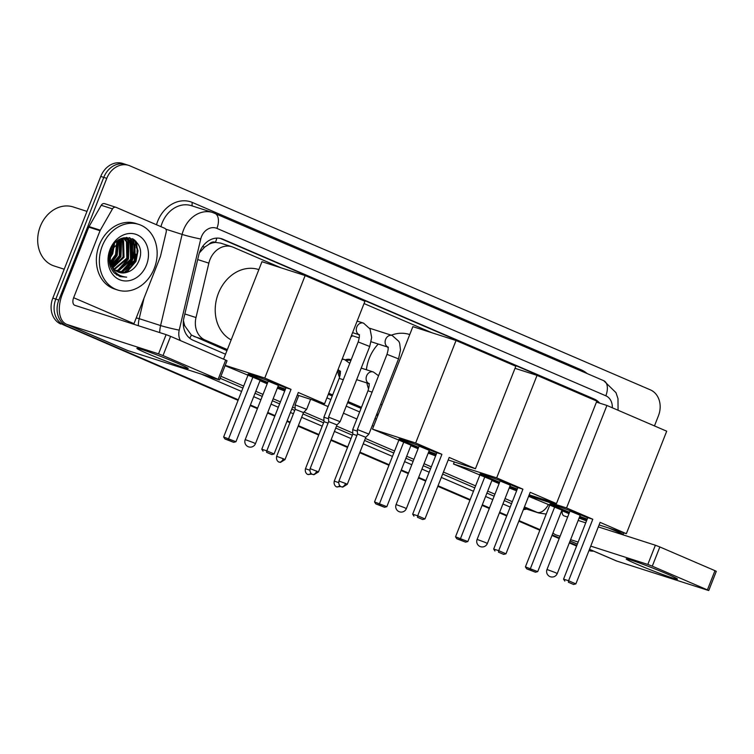 <?xml version="1.0" encoding="UTF-8"?>
<svg xmlns="http://www.w3.org/2000/svg" width="754" height="754" viewBox="0 0 754 754"><rect width="100%" height="100%" fill="white"/><g stroke="black" fill="none" stroke-linecap="round" stroke-linejoin="round"><path stroke-width="1.13" d="M339.611 377.198A11.027 9.048 -72.2 0 1 338.056 370.534M209.131 244.173A20.678 16.956 -72.2 0 1 215.738 242.449L215.456 242.326A6.89 5.655 107.8 0 0 209.131 244.173L204.664 247.095L199.386 252.882M183.439 320.648L184.664 325.69L191.365 335.04L226.935 350.657M328.31 394.295L332.26 395.991M347.622 402.608L361.062 408.385M376.425 415.002L377.82 415.605M281.006 267.811L233.099 247.199A20.678 16.956 107.8 0 0 231.855 246.728L220.573 243.099L215.738 242.449M231.855 246.728A20.678 16.956 107.8 0 0 208.858 263.137L196.002 317.538A20.678 16.956 107.8 0 0 205.107 340.035L227.35 349.602M328.725 393.239L332.674 394.936M348.037 401.552L361.477 407.33M376.84 413.946L378.235 414.549M431.891 332.759L364.05 303.56M345.275 359.875A11.027 9.048 -72.2 0 1 350.648 359.63A11.027 9.048 -72.2 0 1 351.147 359.809M599.656 403.126A20.678 16.956 107.8 0 0 594.209 399.026L222.967 239.244A20.678 16.956 107.8 0 0 221.723 238.773A20.678 16.956 107.8 0 0 198.726 255.182L183.948 317.745A20.678 16.956 107.8 0 0 193.052 340.233L225.531 354.22M220.206 238.377L591.202 398.065A20.678 16.956 -72.2 0 1 594.652 400.176M135.956 241.242A27.568 22.611 -72.2 0 1 136.992 252.213A27.568 22.611 -72.2 0 0 135.956 241.242M593.634 551.136A20.678 16.956 -72.2 0 1 588.968 550.599M238.292 399.78L66.852 325.992A20.678 16.956 -72.2 0 1 58.821 300.064L106.766 178.349A20.678 16.956 -72.2 0 1 128.689 165.38A20.678 16.956 -72.2 0 1 129.933 165.852L650.4 389.875A20.678 16.956 -72.2 0 1 658.431 415.803L654.453 425.916M576.81 545.491L569.534 542.352M559.402 537.998L552.192 534.888M540.071 529.676L519.054 520.628M506.924 515.406L499.648 512.277M489.516 507.913L482.315 504.812M470.185 499.591L438.046 485.755M425.916 480.543L418.64 477.405M408.508 473.05L401.307 469.949M389.177 464.728L359.941 452.146M347.745 446.896L331.138 439.742M318.942 434.493L298.367 425.642M290.139 422.099L287.151 420.817M275.031 415.595L267.755 412.466M257.623 408.103L250.413 405.002M66.852 325.992L238.179 400.063L63.854 325.031A20.678 16.956 -72.2 0 1 55.824 299.093L103.76 177.388A20.678 16.956 -72.2 0 1 125.682 164.419A20.678 16.956 -72.2 0 1 126.936 164.881M576.697 545.764L569.421 542.635L576.697 545.764M559.289 538.271L552.079 535.17L559.289 538.271M539.958 529.958L518.941 520.91L539.958 529.958M506.82 515.689L499.534 512.56L506.82 515.689M489.403 508.196L482.202 505.095L489.403 508.196M470.081 499.874L437.933 486.038L470.081 499.874M425.812 480.816L418.527 477.687L425.812 480.816M408.395 473.323L401.194 470.223L408.395 473.323M389.064 465.011L359.837 452.428L389.064 465.011M347.632 447.169L331.034 440.025L347.632 447.169M318.829 434.775L298.254 425.925L318.829 434.775M290.026 422.381L287.038 421.09L290.026 422.381M274.918 415.878L267.642 412.74L274.918 415.878M257.51 408.385L250.3 405.284L257.51 408.385M132.421 238.66A27.568 22.611 -72.2 0 1 133.515 242.562A27.568 22.611 -72.2 0 0 132.421 238.66M133.75 243.834A27.568 22.611 -72.2 0 1 131.79 260.62A27.568 22.611 -72.2 0 0 133.75 243.834M326.906 397.848L330.855 399.554M346.218 406.161L359.658 411.948M375.021 418.564L376.416 419.158M126.87 272.326A27.568 22.611 107.8 0 0 128.406 270.686M134.316 260.63A27.568 22.611 107.8 0 0 135.984 254.173M136.323 247.83A27.568 22.611 107.8 0 0 135.004 240.356M238.066 400.346L63.854 325.031A20.678 16.956 -72.2 0 1 55.824 299.093L103.76 177.388A20.678 16.956 -72.2 0 1 125.682 164.419L128.689 165.38M60.848 324.06A20.678 16.956 -72.2 0 1 52.818 298.132L100.763 176.427A20.678 16.956 -72.2 0 1 122.685 163.448L125.682 164.419M576.584 546.047L569.308 542.918M559.176 538.554L551.975 535.453M539.845 530.232L518.827 521.184M506.707 515.972L499.431 512.833M489.299 508.479L482.089 505.378M469.968 500.156L437.82 486.321M425.699 481.099L418.423 477.97M408.291 473.606L401.081 470.505M388.96 465.284L359.724 452.702M347.528 447.452L330.921 440.308M318.716 435.058L298.15 426.198M289.913 422.655L286.935 421.373M274.805 416.151L267.529 413.022M257.397 408.659L250.196 405.558M666.856 573.851A27.568 1.235 21.5 0 1 677.441 579.015A27.568 1.235 21.5 0 1 664.199 575.057A27.568 1.235 21.5 0 1 636.819 564.209A27.568 1.235 21.5 0 1 626.301 558.865A27.568 1.235 21.5 0 1 641.258 563.662A27.568 1.235 21.5 0 1 666.856 573.851M589.468 549.346L616.093 560.797A27.568 15.721 -66.7 0 0 616.895 561.099L708.732 590.552L707.403 589.892L714.971 570.674L716.3 571.334L708.732 590.552M552.965 532.946A27.568 15.721 -66.7 0 0 555.783 534.84A27.568 15.721 -66.7 0 0 556.584 535.142L560.081 536.264M652.285 566.169L647.809 564.444L655.377 545.227L659.854 546.952L652.285 566.169L707.403 589.892M570.599 539.647L578.158 542.069M590.74 546.113L647.809 564.444M659.854 546.952L714.971 570.674M655.377 545.227L598.308 526.895M585.726 522.852L578.167 520.43M567.649 517.046L564.152 515.924A6.89 3.93 113.3 0 1 563.954 515.849A6.89 3.93 113.3 0 1 562.248 510.816M623.03 534.84A6.89 3.93 113.3 0 1 623.238 534.275L623.794 532.871M569.261 512.946A26.88 1.206 21.5 0 1 560.222 509.186A26.88 1.206 21.5 0 1 549.855 504.03A26.88 1.206 21.5 0 1 587.705 517.819M592.804 519.252L568.582 580.75L575.867 583.879L600.09 522.381L626.348 533.691L666.715 431.194L606.923 405.464L566.556 507.951L592.804 519.252L587.781 517.64L563.558 579.129L568.582 580.75L568.375 582.229L573.568 584.473L575.867 583.879M586.942 519.77A26.88 1.206 21.5 0 1 579.524 516.99M566.556 507.951L528.818 495.83M528.62 496.339L561.947 510.138L537.725 571.626L535.425 572.22L530.232 569.986L530.439 568.497L554.671 506.999M561.758 510.599L568.968 513.7M579.1 518.064L586.499 520.891M599.081 524.935L626.348 533.691M606.923 405.464L596.452 402.099M573.568 584.473L568.375 582.229M563.558 579.129L564.84 581.098M535.425 572.22L526.697 568.846L525.415 566.876L549.638 505.387M525.415 566.876L537.725 571.626M526.697 568.846L530.232 569.986M580.194 515.274L570.957 511.457M587.187 519.129A26.88 1.206 21.5 0 1 579.779 516.349M569.515 512.305A26.88 1.206 21.5 0 1 551.023 504.124M499.384 482.871A26.88 1.206 21.5 0 1 490.336 479.101A26.88 1.206 21.5 0 1 479.978 473.955A26.88 1.206 21.5 0 1 517.828 487.744M522.927 489.176L498.705 550.665L505.981 553.804L530.203 492.305L556.461 503.606L596.838 401.119L537.046 375.379L496.669 477.876L522.927 489.176L517.894 487.555L493.672 549.053L498.705 550.665L498.488 552.154L503.691 554.397L505.981 553.804M517.056 489.685A26.88 1.206 21.5 0 1 509.638 486.914M496.669 477.876L453.493 464.002L492.06 480.053L467.838 541.551L465.548 542.145L460.345 539.902L460.562 538.413L484.784 476.924M491.881 480.524L499.082 483.625M509.214 487.989L516.613 490.807M529.204 494.85L556.461 503.606M537.046 375.379L515.02 368.31M454.304 461.948L453.493 464.002M503.691 554.397L498.488 552.154M493.672 549.053L494.963 551.023M465.548 542.145L456.82 538.771L455.529 536.801L479.751 475.303M455.529 536.801L467.838 541.551M456.82 538.771L460.345 539.902M510.317 485.199L501.071 481.372M517.31 489.044A26.88 1.206 21.5 0 1 509.892 486.273M499.638 482.23A26.88 1.206 21.5 0 1 481.137 474.049M366.397 369.752A37.907 31.084 -72.2 0 1 369.281 358.254A37.907 31.084 -72.2 0 1 378.272 344.041M391.288 335.191A37.907 31.084 -72.2 0 1 409.469 334.474L409.742 334.559M382.052 404.851A37.907 31.084 -72.2 0 1 380.723 404.097M368.602 388.96A37.907 31.084 -72.2 0 1 366.878 382.938M418.376 447.999A26.88 1.206 21.5 0 1 409.328 444.238A26.88 1.206 21.5 0 1 398.97 439.092A26.88 1.206 21.5 0 1 436.82 452.871M441.919 454.304L417.697 515.802L424.973 518.931L449.196 457.442L475.454 468.743L515.83 366.246L456.038 340.516L415.661 443.003L441.919 454.304L436.886 452.692L412.664 514.181L417.697 515.802L417.48 517.291L422.683 519.525L424.973 518.931M436.048 454.822A26.88 1.206 21.5 0 1 428.63 452.042M415.661 443.003L372.485 429.139L411.053 445.19L386.83 506.679L384.54 507.272L379.337 505.039L379.554 503.549L403.776 442.051M410.873 445.661L418.074 448.762M428.206 453.116L435.605 455.944M448.196 459.987L475.454 468.743M456.038 340.516L412.862 326.642L372.485 429.139M422.683 519.525L417.48 517.291M412.664 514.181L413.955 516.151M384.54 507.272L375.812 503.898L374.521 501.928L398.743 440.44M374.521 501.928L386.83 506.679M375.812 503.898L379.337 505.039M429.309 450.336L420.063 446.509M436.302 454.181A26.88 1.206 21.5 0 1 428.885 451.401M418.63 447.358A26.88 1.206 21.5 0 1 400.129 439.177M231.167 339.913A37.907 31.084 -72.2 0 1 218.396 293.306A37.907 31.084 -72.2 0 1 258.584 269.527L258.858 269.612M267.482 383.051A26.88 1.206 21.5 0 1 258.443 379.29A26.88 1.206 21.5 0 1 248.075 374.144A26.88 1.206 21.5 0 1 285.926 387.924M291.035 389.356L266.803 450.854L274.088 453.983L298.311 392.495L324.569 403.795L364.936 301.308L305.144 275.568L264.777 378.056L291.035 389.356L286.002 387.744L261.779 449.233L266.803 450.854L266.596 452.343L271.789 454.577L274.088 453.983M285.163 389.875A26.88 1.206 21.5 0 1 277.745 387.094M264.777 378.056L225.21 365.351M225.078 365.69L260.168 380.242L235.945 441.731L233.646 442.325L228.453 440.091L228.66 438.602L252.892 377.104M259.979 380.713L267.189 383.814M277.321 388.178L284.72 390.996M297.302 395.039L324.569 403.795M305.144 275.568L261.968 261.704L223.58 359.168M271.789 454.577L266.596 452.343M261.779 449.233L263.061 451.203M233.646 442.325L224.918 438.96L223.636 436.99L247.859 375.492M223.636 436.99L235.945 441.731M224.918 438.96L228.453 440.091M278.414 385.388L269.178 381.562M285.417 389.234A26.88 1.206 21.5 0 1 278 386.453M267.736 382.419A26.88 1.206 21.5 0 1 249.244 374.229M347.274 484.322L342.712 487.141L341.336 486.792A4.477 2.554 113.3 0 0 341.468 486.839A4.477 2.554 -66.7 0 0 345.549 483.455L347.274 484.322L365.794 437.301L368.913 434.087L357.368 429.544L386.99 354.342C389.224 346.67 387.584 348.141 387.716 346.849L388.376 347.283M365.794 437.301L357.453 434.021L357.368 429.544M352.514 335.766A10.339 8.482 -72.2 0 1 350.921 336.887M358.188 341.939L369.724 346.491L340.101 421.693L328.565 417.141L358.188 341.939C360.421 334.267 358.781 335.737 358.904 334.456L359.564 334.889M340.101 421.693L336.991 424.907L328.65 421.618L328.565 417.151M357.396 431.175L352.702 429.62L367.99 390.798C370.223 383.126 368.583 384.597 368.715 383.305L369.375 383.739M346.651 360.572A10.339 8.482 -72.2 0 1 350.893 360.44L347.434 359.328M356.878 435.482L352.787 434.097L352.702 429.62M340.054 375.435A10.339 8.482 -72.2 0 1 339.366 370.959M328.593 418.772L323.89 417.216L323.984 421.693L328.075 423.088M310.591 399.309L306.633 409.365L295.087 404.823L298.754 395.501M284.993 459.591L280.431 462.419L279.055 462.07A4.477 2.554 113.3 0 0 279.187 462.117A4.477 2.554 -66.7 0 0 283.268 458.734L284.993 459.591L303.513 412.579L295.182 409.299L295.087 404.823M177.586 363.258A27.568 1.235 21.5 0 1 188.17 368.423A27.568 1.235 21.5 0 1 174.928 364.465A27.568 1.235 21.5 0 1 147.548 353.617A27.568 1.235 21.5 0 1 137.03 348.273A27.568 1.235 21.5 0 1 151.988 353.07A27.568 1.235 21.5 0 1 177.586 363.258M100.291 230.196A3.45 2.828 107.8 0 0 100.037 230.743L88.774 227.124A3.45 2.828 -72.2 0 1 89.029 226.586L100.291 230.196L112.487 208.896A3.45 2.828 107.8 0 1 115.88 207.275A3.45 2.828 107.8 0 1 116.088 207.35L164.702 228.283A3.45 2.828 107.8 0 1 166.219 232.025L160.527 256.124A3.45 2.828 107.8 0 1 160.348 256.699L133.967 323.683A6.89 3.93 113.3 0 0 133.76 324.239M88.774 227.124L62.384 294.098A27.568 15.721 -66.7 0 0 66.503 324.248A27.568 15.721 -66.7 0 0 67.313 324.55L158.538 353.852L166.106 334.635L74.882 305.332A6.89 3.93 113.3 0 1 74.684 305.257A6.89 3.93 113.3 0 1 73.647 297.717L100.037 230.743M89.029 226.586L101.225 205.286A3.45 2.828 -72.2 0 1 104.618 203.655A3.45 2.828 -72.2 0 1 104.825 203.74M66.503 324.248L126.823 350.205A27.568 15.721 -66.7 0 0 127.624 350.506L219.461 379.95L218.132 379.29L225.7 360.073L227.029 360.732L219.461 379.95M166.106 334.635L170.583 336.35L163.015 355.568L218.132 379.29M163.015 355.568L158.538 353.852M170.583 336.35L225.7 360.073M64.203 269.216L54.203 266.002A31.008 25.438 -72.2 0 1 40.292 226.407A31.008 25.438 -72.2 0 1 73.176 206.945L86.983 211.384M133.948 245.408A31.008 25.438 -72.2 0 1 131.385 260.771A31.008 25.438 -72.2 0 1 131.121 261.421M102.261 246.03A34.458 28.266 -72.2 0 1 138.793 224.409A34.458 28.266 -72.2 0 1 154.259 268.405A34.458 28.266 -72.2 0 1 117.718 290.026A34.458 28.266 -72.2 0 1 102.261 246.03M117.718 290.026L114.721 289.055A34.458 28.266 -72.2 0 1 99.255 245.059A34.458 28.266 -72.2 0 1 135.795 223.448L138.793 224.409M114.372 273.108L120.131 276.614L126.653 277.142C117.266 276.275 111.78 270.677 110.197 260.337A17.229 14.128 -72.2 0 0 119.236 272.411A17.229 14.128 -72.2 0 0 126.681 272.373C131.865 270.893 135.767 267.416 138.387 261.94C149.066 239.583 118.793 227.02 110.904 249.989C107.728 259.027 108.887 266.737 114.372 273.108M146.455 265.05A24.119 19.783 -72.2 0 1 119.424 279.64A24.119 19.783 -72.2 0 1 110.056 249.386A24.119 19.783 -72.2 0 1 137.087 234.796A24.119 19.783 -72.2 0 1 146.455 265.05M117.304 271.6L121.743 271.459L134.335 260.582L133.92 244.117L128.057 239.065M117.747 271.817L122.685 271.76L135.268 260.884L134.862 244.419L128.529 239.207L122.487 239.027L111.149 250.3L110.197 260.337M115.635 270.507L117.992 270.252L130.574 259.376L130.169 242.911L126.088 238.726M116.041 270.818L118.925 270.554L131.516 259.678L131.102 243.212L126.597 238.782M114.071 269.074L126.823 258.179L126.408 241.714L124.005 238.764M114.448 269.47L127.765 258.481L127.351 242.015L124.542 238.716M112.638 267.227L123.072 256.973L122.657 240.507L121.79 239.216M112.977 267.736L124.005 257.274L123.599 240.809L122.355 239.056M111.385 264.852L119.311 255.766L119.405 240.206M111.677 265.512L120.254 256.068L120.018 239.904M110.414 261.657L115.56 254.56L116.757 242.006M109.509 263.372L109.999 263.033M110.621 262.562L116.502 254.861L117.454 241.45M109.961 256.718L111.809 253.353L113.534 245.597M109.98 258.264L112.742 253.655L114.448 244.371M128.529 239.207L120.536 239.018M125.654 238.481L124.297 237.859M126.144 238.547L123.948 237.774M123.599 238.415L123.062 238.01M124.127 238.396L123.411 237.906M109.123 258.99L111.658 266.53M119.085 272.364L126.681 272.373M129.057 265.634A31.008 25.438 -72.2 0 1 126.323 269.725M109.877 264.984L110.555 264.447M111.064 264.004L117.2 255.389L118.689 240.611M112.497 267.01L120.951 256.596L121.658 239.263M119.132 269.97L128.463 259.008L129 241.252M128.444 240.045L127.878 239.018M127.86 238.99L126.795 237.416M122.883 271.176L132.214 260.215L132.751 242.458M132.195 241.252L129.811 237.727M116.71 274.993L118.887 274.965M126.644 272.382L135.974 261.421L138.001 250.865L135.334 241.346L134.259 239.772M109.773 264.55L110.386 264.041M110.913 263.57L116.729 255.238L118.303 240.856M112.299 266.671L120.489 256.445L121.29 239.386M117.869 270.271L127.992 258.858L128.218 240.403M127.784 239.527L127.435 238.924M127.398 238.848L126.446 237.425M121.62 271.478L131.752 260.064L131.969 241.61M131.535 240.733L129.396 237.642M116.502 274.852L118.614 274.795M125.381 272.684L135.503 261.27L137.53 250.714L134.872 241.195L133.496 239.254M120.018 276.586L126.653 277.142M202.534 246.643A20.678 1.131 13.3 0 0 204.664 247.095M189.782 338.273A20.678 11.791 -66.7 0 0 191.365 335.04M183.373 325.408A20.678 1.131 13.3 0 0 184.664 325.69M215.456 242.326A20.678 11.791 -66.7 0 0 216.822 238.113M193.825 336.407L205.107 340.035M184.843 313.956L196.002 317.538M197.689 259.555L208.858 263.137M591.202 398.065L594.209 399.026M612.323 407.782A13.779 11.301 107.8 0 0 605.83 395.793L216.907 228.387A13.779 11.301 107.8 0 0 201.459 236.728A13.779 11.301 107.8 0 0 200.743 239.018L179.216 330.139A13.779 11.301 107.8 0 0 180.413 340.582M603.36 380.563A13.779 7.86 113.3 0 1 603.765 380.713A13.779 7.86 113.3 0 1 605.83 395.793M159.707 332.58A27.568 22.611 -72.2 0 1 160.593 325.549L182.119 234.419A27.568 22.611 -72.2 0 1 183.552 229.838A27.568 22.611 -72.2 0 1 212.779 212.543L191.384 205.672A27.568 22.611 107.8 0 0 162.157 222.967A27.568 22.611 107.8 0 0 160.941 226.662M165.767 229.169L182.119 234.419A13.779 0.754 13.3 0 0 200.743 239.018M156.493 224.749A31.008 25.438 -72.2 0 1 192.43 202.487L581.353 369.884A3.45 1.97 -66.7 0 0 581.051 370.94M581.353 369.884A31.008 25.438 -72.2 0 1 587.093 373.541M526.565 509.073A31.008 25.438 -72.2 0 1 523.37 509.657M510.204 507.084L502.927 503.945M492.796 499.591L485.595 496.49M473.465 491.269L441.326 477.433M429.196 472.211L421.92 469.082M411.788 464.718L404.587 461.618M392.457 456.396L363.23 443.814M351.025 438.564L334.418 431.42M322.222 426.17L301.647 417.311M293.419 413.767L290.431 412.485M278.311 407.264L271.035 404.135M260.903 399.771L253.693 396.67M241.572 391.458L201.77 374.323M106.766 178.349L100.763 176.427M58.821 300.064L52.818 298.132M523.936 508.224L538.742 512.984A27.568 22.611 -72.2 0 1 537.084 512.362L523.964 508.149M179.216 330.139A13.779 0.754 13.3 0 1 160.593 325.549L139.188 318.669A27.568 22.611 107.8 0 0 138.312 325.7M144.061 298.047L139.188 318.669L136.248 317.896M548.29 504.803A13.779 7.86 113.3 0 1 537.084 512.362L524.445 506.924M512.324 501.702L505.048 498.573M494.916 494.209L487.706 491.108M475.586 485.887L443.437 472.051M431.316 466.839L424.04 463.701M413.908 459.346L406.698 456.245M394.578 451.024L365.341 438.442M352.768 433.032L336.538 426.038M323.966 420.628L304.032 412.052M295.153 408.234L292.552 407.113M280.431 401.891L273.146 398.762M263.014 394.399L255.813 391.298M243.683 386.076L220.903 376.274M220.121 378.272L242.901 388.074M255.022 393.296L262.232 396.397M272.364 400.76L279.64 403.89M291.76 409.111L294.748 410.393M302.976 413.937L323.551 422.787M335.747 428.036L352.354 435.19M364.559 440.44L393.786 453.022M405.916 458.243L413.117 461.344M423.248 465.699L430.525 468.837M442.655 474.049L474.794 487.885M486.924 493.107L494.124 496.207M504.256 500.571L511.532 503.7M312.74 399.997L328.075 406.594M343.447 413.211L356.887 418.998M372.25 425.605L373.645 426.208M192.43 202.487A3.45 1.97 -66.7 0 0 192.656 206.078M214.447 213.165A13.779 7.86 113.3 0 1 214.843 213.316A13.779 7.86 113.3 0 1 216.907 228.387M220.441 238.424L222.967 239.244M556.584 535.142L555.783 534.84M570.081 540.948L577.357 544.086M589.487 549.298L616.895 561.099M608.714 528.026L623.238 534.275M555.123 572.484L557.244 573.549A5.514 5.514 0 0 1 549.939 576.584A5.514 5.514 0 0 1 546.989 569.506L555.123 572.484M485.237 542.409L487.367 543.464A5.514 5.514 0 0 1 480.053 546.509A5.514 5.514 0 0 1 477.103 539.421L485.237 542.409M404.229 507.546L406.359 508.601A5.514 5.514 0 0 1 399.045 511.646A5.514 5.514 0 0 1 396.095 504.558L404.229 507.546M253.344 442.598L255.465 443.654A5.514 5.514 0 0 1 248.16 446.698A5.514 5.514 0 0 1 245.21 439.61L253.344 442.598M387.81 347.047A6.202 5.09 -72.2 0 1 385.624 339.375A6.202 5.09 -72.2 0 1 392.193 335.483L398.866 341.411L399.686 343.456L400.487 349.95L398.536 358.885L386.99 354.342M369.649 328.244L392.193 335.483A6.202 5.09 -72.2 0 1 392.269 335.511M345.549 483.455L338.932 481.033L357.453 434.021M316.737 471.062A4.477 2.554 -66.7 0 1 312.656 474.445A4.477 2.554 113.3 0 1 312.524 474.389L313.909 474.737L318.471 471.919L310.13 468.639L328.65 421.618M358.998 334.653A6.202 5.09 -72.2 0 1 356.812 326.972A6.202 5.09 -72.2 0 1 363.39 323.089A6.202 5.09 -72.2 0 1 363.466 323.108M339.686 485.567A4.477 2.554 -66.7 0 1 336.793 486.914A4.477 2.554 113.3 0 1 336.661 486.867L340.827 486.537M368.81 383.513A6.202 5.09 -72.2 0 1 366.623 375.831A6.202 5.09 -72.2 0 1 373.192 371.939A6.202 5.09 -72.2 0 1 373.268 371.967M372.108 392.137L367.99 390.798M338.621 482.607L334.267 481.109L352.787 434.087M310.874 473.173A4.477 2.554 -66.7 0 1 307.99 474.511A4.477 2.554 113.3 0 1 307.858 474.464L312.024 474.134M342.024 359.469A6.202 5.09 -72.2 0 1 344.389 359.545A6.202 5.09 -72.2 0 1 344.465 359.573M343.296 379.733L339.187 378.395L323.89 417.216M309.819 470.213L305.464 468.705L323.984 421.693M339.997 371.109A6.202 5.09 -72.2 0 1 338.131 369.347M283.268 458.734L276.661 456.311L295.182 409.29M67.313 324.55L127.624 350.506M73.647 297.717L133.967 323.683M112.487 208.896L101.225 205.286M134.221 244.654A27.568 22.611 -72.2 0 1 132.167 260.743A27.568 22.611 -72.2 0 1 127.36 269.084M126.003 270.667A27.568 22.611 -72.2 0 1 123.722 272.901M120.065 275.587A27.568 22.611 -72.2 0 1 119.368 276.002M132.827 238.867A27.568 22.611 -72.2 0 1 133.976 243.127M618.073 410.261L617.988 398.649L615.98 392.674L603.765 380.713L212.779 212.543M538.742 512.984L546.207 514.087M570.071 540.995L577.347 544.124M580.222 515.227L557.244 573.549M570.128 510.75L546.989 569.506M510.335 485.142L487.367 543.464M500.251 480.675L477.103 539.421M429.328 450.279L406.359 508.601M419.243 445.803L396.095 504.558M278.443 385.332L255.465 443.654M268.349 380.855L245.21 439.61M351.496 335.436L359.215 337.924M371.147 341.751L387.829 347.113M398.536 358.885L368.913 434.087M338.932 481.033C337.924 485.642 341.76 487.178 341.072 486.669L341.336 486.792M369.724 346.491L371.675 337.556L370.063 329.008L363.588 323.146L357.151 321.081M352.589 332.646L359.027 334.71M318.471 471.919L336.991 424.898M310.13 468.639C309.112 473.248 312.957 474.784 312.26 474.266L312.524 474.389M378.555 375.756L373.39 372.005L361.213 368.093M356.661 379.658L368.829 383.569M334.267 481.109C333.249 485.717 337.095 487.254 336.397 486.745L336.661 486.867M349.752 363.362L344.587 359.611L342.269 358.857M339.187 378.395C341.421 370.723 339.781 372.193 339.903 370.911L340.563 371.345M337.707 370.431L340.026 371.166M305.464 468.705C304.446 473.314 308.292 474.86 307.594 474.341L307.858 474.464M303.513 412.579L306.624 409.365M276.661 456.311C275.644 460.92 279.48 462.456 278.791 461.948L279.055 462.07M115.88 207.275L104.618 203.655M124.768 238L124.014 237.755"/></g></svg>
